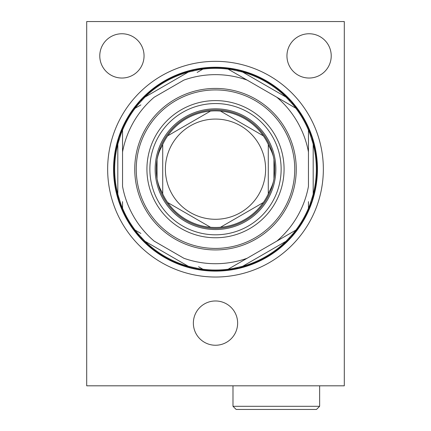 <?xml version="1.0" encoding="UTF-8"?>
<svg xmlns="http://www.w3.org/2000/svg" width="431" height="431" viewBox="0 0 431 431"><rect width="100%" height="100%" fill="white"/><g stroke="black" fill="none" stroke-linecap="round" stroke-linejoin="round"><path stroke-width="0.65" d="M162.719 144.428L161.571 147.041C159.653 150.139 158.145 154.303 157.046 159.551L157.046 178.806A59.241 59.241 0 0 1 215.5 109.937A59.241 59.241 0 0 1 273.954 178.806A59.241 59.241 0 0 1 157.046 178.806C158.145 184.053 159.653 188.223 161.571 191.316L162.719 193.928M269.122 146.308A58.293 58.293 0 0 1 269.429 147.041C271.988 151.793 273.496 155.963 273.954 159.551L273.954 178.806C273.496 182.394 271.988 186.564 269.429 191.316L268.281 193.928M162.121 145.743A58.293 58.293 0 0 1 162.336 145.258M268.664 145.263A58.293 58.293 0 0 1 268.879 145.743M268.281 144.428L269.429 147.041M210.527 227.261A58.293 58.293 0 0 1 167.686 202.527L210.527 227.261A58.293 58.293 0 0 0 268.287 193.912L268.287 144.444A58.293 58.293 0 0 0 220.473 111.096L263.314 135.83C256.133 131.687 256.133 131.687 263.314 135.83C256.133 131.687 256.133 131.687 263.314 135.83A58.293 58.293 0 0 0 162.713 144.444L162.713 193.912A58.293 58.293 0 0 0 167.686 202.527C174.867 206.67 174.867 206.67 167.686 202.527A58.293 58.293 0 0 0 210.527 227.261L205.118 224.142M269.429 191.316A58.293 58.293 0 0 1 269.133 192.021A58.293 58.293 0 0 0 269.429 191.316M268.874 192.619A58.293 58.293 0 0 1 268.658 193.104A58.293 58.293 0 0 0 268.874 192.619M268.491 193.476A58.293 58.293 0 0 1 268.297 193.896A58.293 58.293 0 0 0 268.491 193.476M162.697 193.885A58.293 58.293 0 0 1 162.509 193.471A58.293 58.293 0 0 0 162.697 193.885M162.336 193.093A58.293 58.293 0 0 1 162.121 192.614A58.293 58.293 0 0 0 162.336 193.093M161.878 192.054A58.293 58.293 0 0 1 161.571 191.316A58.293 58.293 0 0 0 161.878 192.054M220.473 111.096L225.882 114.22M268.287 144.444L268.287 150.688M263.314 202.527C256.133 206.67 256.133 206.67 263.314 202.527L220.473 227.261A58.293 58.293 0 0 0 263.314 202.527M162.713 193.912L162.713 187.668M167.686 135.83C174.867 131.687 174.867 131.687 167.686 135.83L210.527 111.096A58.293 58.293 0 0 0 167.686 135.83M215.5 119.069A50.109 50.109 0 0 1 265.609 169.178A50.109 50.109 0 0 1 215.5 219.287A50.109 50.109 0 0 1 165.391 169.178A50.109 50.109 0 0 1 215.5 119.069M275.856 169.178A60.356 60.356 0 0 0 215.5 108.822A60.356 60.356 0 0 0 155.144 169.178A60.356 60.356 0 0 0 215.5 229.54A60.356 60.356 0 0 0 275.856 169.178M284.072 169.178A68.572 68.572 0 0 0 215.5 100.606A68.572 68.572 0 0 0 146.928 169.178A68.572 68.572 0 0 0 215.5 237.756A68.572 68.572 0 0 0 284.072 169.178M294.75 169.178A79.25 79.25 0 0 0 215.5 89.928A79.25 79.25 0 0 0 136.25 169.178A79.25 79.25 0 0 0 215.5 248.428A79.25 79.25 0 0 0 294.75 169.178M134.747 169.178A80.753 80.753 0 0 1 215.5 88.425A80.753 80.753 0 0 1 296.253 169.178A80.753 80.753 0 0 1 215.5 249.932A80.753 80.753 0 0 1 134.747 169.178M233.839 265.927L247.092 258.277A94.534 94.534 0 0 1 183.908 258.277L154.136 241.091A94.534 94.534 0 0 1 122.544 186.364L122.544 130.108C122.264 130.033 120.685 134.72 117.814 144.169L117.814 194.192A100.832 100.832 0 0 1 119.301 138.949A100.832 100.832 0 0 0 117.814 144.169M122.544 130.108A100.832 100.832 0 0 1 135.183 108.213C134.984 107.998 138.254 104.291 144.999 97.088A100.832 100.832 0 0 1 188.32 72.074C197.937 69.838 202.78 68.858 202.861 69.138A100.832 100.832 0 0 1 228.139 69.138L247.092 80.08A94.534 94.534 0 0 0 183.908 80.08L154.136 97.271A94.534 94.534 0 0 0 122.544 151.992L122.544 136.686M232.406 71.6L295.817 108.213A100.832 100.832 0 0 1 308.456 130.108C308.741 130.038 310.315 134.725 313.186 144.169A100.832 100.832 0 0 1 313.186 194.192C310.315 203.637 308.736 208.324 308.456 208.254A100.832 100.832 0 0 1 295.817 230.149C296.016 230.359 292.746 234.065 286.001 241.268A100.832 100.832 0 0 1 242.68 266.283C232.988 268.535 228.139 269.51 228.139 269.219L228.252 269.154M308.456 130.108L308.456 151.992A94.534 94.534 0 0 0 276.864 97.271L290.117 104.922M308.456 136.686L308.456 186.364A94.534 94.534 0 0 1 276.864 241.091L290.117 233.435M188.32 266.283A100.832 100.832 0 0 1 144.999 241.268L188.32 266.283A100.832 100.832 0 0 0 190.249 266.8A100.832 100.832 0 0 1 188.32 266.283C198.007 268.529 202.856 269.51 202.861 269.219L202.861 269.219A100.832 100.832 0 0 0 228.139 269.219L295.704 230.208M144.994 241.268A100.832 100.832 0 0 1 143.582 239.857A100.832 100.832 0 0 0 144.994 241.268C138.249 234.06 134.978 230.353 135.183 230.149A100.832 100.832 0 0 1 122.544 208.254L122.544 201.67M122.544 208.254C122.259 208.318 120.685 203.631 117.814 194.192A100.832 100.832 0 0 0 119.295 199.386A100.832 100.832 0 0 1 117.814 194.192M228.139 69.138C228.225 68.863 233.074 69.844 242.68 72.074A100.832 100.832 0 0 1 286.001 97.088C292.751 104.297 296.022 108.003 295.817 108.213L295.704 108.149M308.456 201.67L308.456 208.254M135.296 230.208L140.883 233.435M198.594 266.757L202.861 269.219M135.296 108.149L140.883 104.922M197.161 72.43L202.748 69.202M313.186 144.169A100.832 100.832 0 0 0 311.705 138.976A100.832 100.832 0 0 1 313.186 144.169L313.186 194.192A100.832 100.832 0 0 1 311.699 199.408A100.832 100.832 0 0 0 313.186 194.192M310.821 136.293A100.832 100.832 0 0 0 310.024 134.073A100.832 100.832 0 0 1 310.821 136.293M309.684 133.168A100.832 100.832 0 0 0 309.372 132.36A100.832 100.832 0 0 1 309.684 133.168M309.102 131.681A100.832 100.832 0 0 0 308.693 130.663A100.832 100.832 0 0 1 309.102 131.681M295.445 107.728A100.832 100.832 0 0 0 294.772 106.856A100.832 100.832 0 0 1 295.445 107.728M294.287 106.247A100.832 100.832 0 0 0 293.775 105.611A100.832 100.832 0 0 1 294.287 106.247M293.182 104.889A100.832 100.832 0 0 0 291.658 103.09A100.832 100.832 0 0 1 293.182 104.889M289.777 100.983A100.832 100.832 0 0 0 288.668 99.793A100.832 100.832 0 0 1 289.777 100.983M286.006 97.088A100.832 100.832 0 0 1 287.418 98.5A100.832 100.832 0 0 0 286.006 97.088L242.68 72.074A100.832 100.832 0 0 0 240.762 71.557A100.832 100.832 0 0 1 242.68 72.074M239.022 71.126A100.832 100.832 0 0 0 237.443 70.759A100.832 100.832 0 0 1 239.022 71.126M234.679 70.183A100.832 100.832 0 0 0 232.357 69.763A100.832 100.832 0 0 1 234.679 70.183M231.409 69.606A100.832 100.832 0 0 0 230.547 69.472A100.832 100.832 0 0 1 231.409 69.606M229.831 69.369A100.832 100.832 0 0 0 228.742 69.219A100.832 100.832 0 0 1 229.831 69.369M202.252 69.219A100.832 100.832 0 0 0 201.164 69.369A100.832 100.832 0 0 1 202.252 69.219M200.393 69.483A100.832 100.832 0 0 0 199.585 69.606A100.832 100.832 0 0 1 200.393 69.483M198.664 69.757A100.832 100.832 0 0 0 196.342 70.183A100.832 100.832 0 0 1 198.664 69.757M193.578 70.754A100.832 100.832 0 0 0 191.994 71.12A100.832 100.832 0 0 1 193.578 70.754M188.32 72.074A100.832 100.832 0 0 1 190.249 71.557A100.832 100.832 0 0 0 188.32 72.074L144.999 97.088A100.832 100.832 0 0 0 143.588 98.494A100.832 100.832 0 0 1 144.994 97.088M142.343 99.782A100.832 100.832 0 0 0 141.239 100.967A100.832 100.832 0 0 1 142.343 99.782M139.358 103.074A100.832 100.832 0 0 0 137.834 104.873A100.832 100.832 0 0 1 139.358 103.074M137.22 105.617A100.832 100.832 0 0 0 136.675 106.295A100.832 100.832 0 0 1 137.22 105.617M136.223 106.866A100.832 100.832 0 0 0 135.549 107.728A100.832 100.832 0 0 1 136.223 106.866M122.307 130.668A100.832 100.832 0 0 0 121.892 131.692A100.832 100.832 0 0 1 122.307 130.668M121.607 132.414A100.832 100.832 0 0 0 121.31 133.174A100.832 100.832 0 0 1 121.607 132.414M120.982 134.046A100.832 100.832 0 0 0 120.184 136.271A100.832 100.832 0 0 1 120.982 134.046M310.816 202.085A100.832 100.832 0 0 1 310.018 204.31A100.832 100.832 0 0 0 310.816 202.085M309.69 205.183A100.832 100.832 0 0 1 309.393 205.943A100.832 100.832 0 0 0 309.69 205.183M309.108 206.665A100.832 100.832 0 0 1 308.693 207.688A100.832 100.832 0 0 0 309.108 206.665M295.45 230.628A100.832 100.832 0 0 1 294.777 231.495A100.832 100.832 0 0 0 295.45 230.628M294.325 232.061A100.832 100.832 0 0 1 293.78 232.74A100.832 100.832 0 0 0 294.325 232.061M293.166 233.489A100.832 100.832 0 0 1 291.642 235.288A100.832 100.832 0 0 0 293.166 233.489M289.761 237.395A100.832 100.832 0 0 1 288.657 238.575A100.832 100.832 0 0 0 289.761 237.395M286.006 241.268A100.832 100.832 0 0 0 287.412 239.868A100.832 100.832 0 0 1 286.006 241.268L242.68 266.283A100.832 100.832 0 0 1 240.746 266.805A100.832 100.832 0 0 0 242.68 266.283M237.384 267.613A100.832 100.832 0 0 1 236.576 267.786A100.832 100.832 0 0 0 237.384 267.613M235.902 267.926A100.832 100.832 0 0 1 234.55 268.195A100.832 100.832 0 0 0 235.902 267.926M231.091 268.799A100.832 100.832 0 0 1 230.526 268.89A100.832 100.832 0 0 0 231.091 268.799M229.815 268.992A100.832 100.832 0 0 1 228.737 269.143A100.832 100.832 0 0 0 229.815 268.992M202.268 269.143A100.832 100.832 0 0 1 201.196 268.992A100.832 100.832 0 0 0 202.268 269.143M200.437 268.885A100.832 100.832 0 0 1 199.639 268.761A100.832 100.832 0 0 0 200.437 268.885M196.428 268.195A100.832 100.832 0 0 1 195.076 267.926A100.832 100.832 0 0 0 196.428 268.195M194.101 267.716A100.832 100.832 0 0 1 193.6 267.608A100.832 100.832 0 0 0 194.101 267.716M192.274 267.301A100.832 100.832 0 0 1 192 267.236A100.832 100.832 0 0 0 192.274 267.301M142.332 238.564A100.832 100.832 0 0 1 141.223 237.373A100.832 100.832 0 0 0 142.332 238.564M139.342 235.272A100.832 100.832 0 0 1 137.818 233.467A100.832 100.832 0 0 0 139.342 235.272M137.225 232.745A100.832 100.832 0 0 1 136.713 232.11A100.832 100.832 0 0 0 137.225 232.745M136.228 231.501A100.832 100.832 0 0 1 135.555 230.633A100.832 100.832 0 0 0 136.228 231.501M122.307 207.694A100.832 100.832 0 0 1 121.898 206.675A100.832 100.832 0 0 0 122.307 207.694M121.628 206.002A100.832 100.832 0 0 1 121.316 205.188A100.832 100.832 0 0 0 121.628 206.002M120.976 204.289A100.832 100.832 0 0 1 120.179 202.064A100.832 100.832 0 0 0 120.976 204.289M323.347 169.178A107.847 107.847 0 0 1 215.5 277.025A107.847 107.847 0 0 1 107.653 169.178A107.847 107.847 0 0 1 215.5 61.331A107.847 107.847 0 0 1 323.347 169.178M86.701 21.55L86.701 385.815L344.299 385.815L344.299 21.55L86.701 21.55M144.051 55.895A22.137 22.137 0 0 0 121.914 33.758A22.137 22.137 0 0 0 99.776 55.895A22.137 22.137 0 0 0 121.914 78.033A22.137 22.137 0 0 0 144.051 55.895M331.223 55.895A22.137 22.137 0 0 0 309.086 33.758A22.137 22.137 0 0 0 286.949 55.895A22.137 22.137 0 0 0 309.086 78.033A22.137 22.137 0 0 0 331.223 55.895M237.637 323.11A22.137 22.137 0 0 0 215.5 300.973A22.137 22.137 0 0 0 193.363 323.11A22.137 22.137 0 0 0 215.5 345.247A22.137 22.137 0 0 0 237.637 323.11M319.646 385.815L319.646 406.298L232.988 406.298L232.988 385.815M232.988 406.298L236.14 409.45L316.494 409.45L319.646 406.298M113.563 169.178A101.937 101.937 0 0 0 215.5 271.115A101.937 101.937 0 0 0 317.437 169.178A101.937 101.937 0 0 0 215.5 67.241A101.937 101.937 0 0 0 113.563 169.178M281.136 169.178A65.636 65.636 0 0 0 215.5 103.542A65.636 65.636 0 0 0 149.864 169.178A65.636 65.636 0 0 0 215.5 234.814A65.636 65.636 0 0 0 281.136 169.178M317.027 169.178A101.527 101.527 0 0 0 215.5 67.651A101.527 101.527 0 0 0 113.973 169.178A101.527 101.527 0 0 0 215.5 270.706A101.527 101.527 0 0 0 317.027 169.178"/></g></svg>
